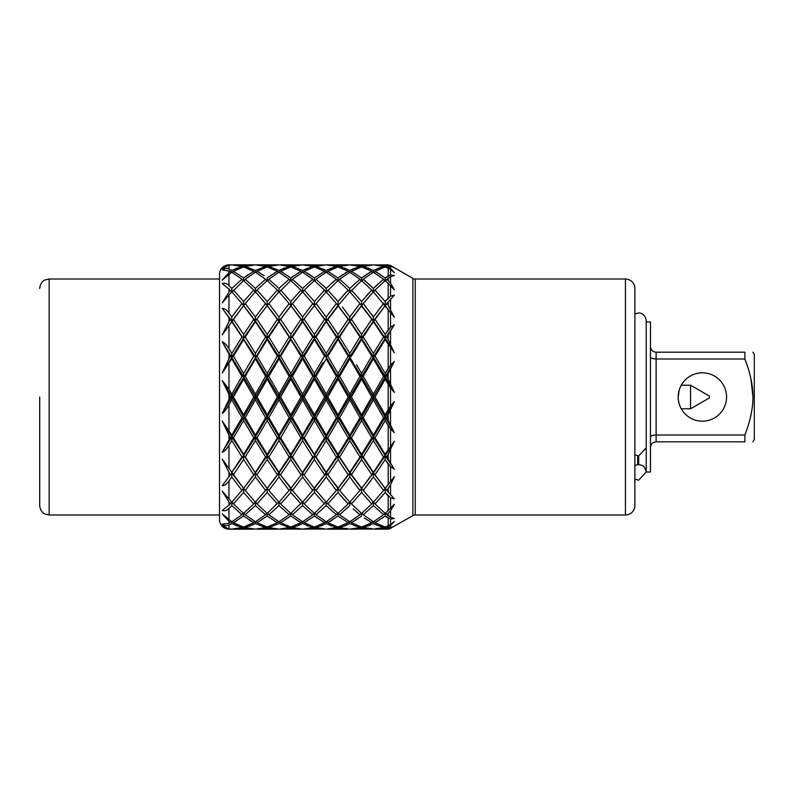 <?xml version="1.0" encoding="UTF-8"?>
<svg xmlns="http://www.w3.org/2000/svg" width="794" height="794" viewBox="0 0 794 794"><rect width="100%" height="100%" fill="white"/><g stroke="black" fill="none" stroke-linecap="round" stroke-linejoin="round"><path stroke-width="1.19" d="M634.882 454.863L638.664 455.935L646.217 447.826L646.217 372.426L646.217 472.023L650.465 472.023L650.465 321.977L646.217 321.977M650.465 346.512C650.881 350.045 652.777 351.931 656.122 352.179L744.901 352.179C755.66 352.179 755.66 352.179 744.901 352.179C755.66 352.179 755.66 352.179 744.901 352.179L744.901 358.997C750.231 372.763 752.92 385.437 752.95 397C752.95 408.414 750.261 421.088 744.901 435.003L656.122 435.003C652.777 435.102 650.881 435.777 650.465 437.028M744.901 435.003L744.901 441.821L656.122 441.821C652.777 442.069 650.881 443.955 650.465 447.488M746.965 364.803L744.901 358.997L656.122 358.997C652.777 358.898 650.881 358.223 650.465 356.972M750.916 378.897L752.95 396.901M752.95 441.821L754.3 439.479L754.3 354.521L752.95 352.179M744.901 441.821C755.66 441.821 755.66 441.821 744.901 441.821C755.66 441.821 755.66 441.821 744.901 441.821M751.868 410.071L750.916 415.103M702.382 372.813A24.187 24.187 0 0 0 678.195 397A24.187 24.187 0 0 0 702.382 421.187A24.187 24.187 0 0 0 726.57 397A24.187 24.187 0 0 0 702.382 372.813M682.195 383.671L684.15 381.1M685.956 379.234L686.492 378.758M687.396 378.013L686.016 379.185M684.259 380.971L682.254 383.581M681.857 384.197L680.478 386.728M679.198 390.092L678.195 397M678.433 400.454L679.198 403.918M680.488 407.292L681.937 409.932M682.274 410.448L684.279 413.049M686.016 414.815L687.396 415.987M686.8 415.51L685.956 414.756M684.15 412.9L682.195 410.319M690.562 385.199L709.37 396.057L709.37 397.943L690.562 408.801L690.562 385.199L681.262 385.199M333.817 487.238L336.348 490.434L326.205 502.205L314.404 488.449L302.603 473.016L292.44 456.997L290.803 455.716L290.803 454.426L280.639 437.841L279.002 436.968L279.002 435.092L268.838 417.674L267.201 417.227L267.201 414.825L257.038 397L255.4 397L255.4 394.122L245.237 376.326L243.599 376.773L243.599 373.488L233.436 356.159L231.798 357.032L231.798 353.439L241.972 337.003L231.798 321.669L222.231 334.899L230.171 319.317L222.231 308.3C224.891 308.588 227.134 310.196 228.97 313.104L231.798 317.014L241.972 303.546L231.798 291.795L222.231 302.881L230.171 290.078L222.231 283.557C224.9 282.833 227.153 283.527 228.97 285.651L231.798 288.421L241.972 279.25L231.798 272.233L222.231 280.084L230.171 271.31L222.231 269.92C224.9 268.233 227.153 267.955 228.97 269.106L231.798 270.446L241.972 266.466L231.798 264.868L228.97 265.077L222.231 268.719L228.97 264.859A9.439 9.439 0 0 0 219.531 274.277L219.531 519.723A9.439 9.439 0 0 0 228.97 529.161L222.231 525.281C224.9 527.762 227.144 528.973 228.97 528.923L233.436 529.161L243.599 527.95L255.599 529.122M228.97 528.923L228.97 524.894L231.798 523.554L228.97 524.894C226.667 525.985 224.424 525.717 222.231 524.08L228.97 523.325L231.004 521.301M230.171 522.69L222.231 513.916L231.798 521.767L241.972 514.75L243.103 513.003M231.798 501.629L231.798 505.579L228.97 508.349C226.667 510.631 224.424 511.326 222.231 510.443L228.97 505.143L231.57 501.957M230.171 503.922L222.231 491.119L231.798 502.205L243.599 488.449L243.599 492.459L253.762 503.922L255.172 501.957M231.798 476.986L228.97 480.896C226.667 484.151 224.424 485.749 222.231 485.7L231.798 473.016L231.798 476.986L241.972 490.454L241.366 491.198M230.171 474.683L222.231 459.101L231.798 472.331L241.972 456.997L243.599 455.716L243.599 459.547L253.762 474.683L255.4 473.016L243.599 488.449L231.798 473.016L222.231 485.7M231.798 440.561L228.97 445.236C226.667 449.136 224.424 451.488 222.231 452.272L230.171 437.841L231.798 436.968L231.798 440.561L241.972 456.997M230.171 437.841L222.231 421.009L231.798 435.092L241.972 417.674L243.599 417.227L243.599 420.512L253.762 437.841L255.4 436.968L243.599 455.716L231.798 472.331M231.798 399.878L228.97 404.851C226.667 409.019 224.424 411.888 222.231 413.436L230.171 397L231.798 397L231.798 399.878L241.972 417.674M230.171 397L222.231 380.564L228.97 389.149L231.798 394.122L241.972 376.326L243.599 376.773L222.231 341.728C224.9 343.028 227.144 345.37 228.97 348.764L231.798 353.439M231.798 358.908L222.231 372.991L230.171 356.159L231.798 357.032L231.798 358.908L241.972 376.326M230.171 356.159L222.231 341.728M390.44 331.207L386.837 337.003L394.35 352.725L385.199 339.574L375.036 356.159L385.199 373.488L390.539 365.081L394.35 361.389L386.837 376.326L394.35 392.444L390.539 387.929L385.199 379.175L375.036 397L385.199 414.825L390.539 406.071L394.35 401.556L386.837 417.674L394.35 432.611L390.539 428.919L385.199 420.512L375.036 437.841L385.199 454.426L394.35 441.275L386.837 456.997L394.35 469.284L373.398 436.968L322.9 351.663M345.956 387.373L340.874 378.49M336.07 370.153L335.088 368.466M330.741 361.052L329.758 359.394M323.694 349.291L322.9 347.99M372.148 432.988L369.547 428.552M383.562 337.003L373.398 321.669L363.235 337.003L373.398 353.439L383.562 337.003L385.199 338.284L394.35 352.725L385.199 338.284L349.797 397L351.434 397L361.598 414.825L371.761 397L361.598 379.175L351.434 397L349.797 397L326.205 436.968L322.9 431.519M267.201 280.58L257.038 290.078L267.201 301.541L277.364 290.078L267.201 280.58L267.201 277.969L277.364 271.31L267.201 266.953L257.038 271.31L264.184 275.756M260.045 273.047L258.814 272.312M253.832 264.958L243.599 266.05L253.762 264.839L233.436 264.839L243.599 266.05L231.798 264.868M388.187 459.101L388.187 454.873L386.837 456.997L385.199 455.716L394.35 441.275L385.199 455.716L394.35 469.284L390.539 466.783L385.199 459.547L375.036 474.683L385.199 488.389L394.35 476.658L390.539 484.826L386.837 490.454L394.35 498.88L390.539 497.818L385.199 492.459L375.036 503.922L385.199 513.42L394.35 504.24L390.539 510.78L386.837 514.75L390.539 517.251L394.35 518.512L390.539 518.988L385.199 516.031L375.036 522.69L385.199 527.047L390.539 524.596L394.35 521.33L390.539 525.598L386.837 527.534L390.539 527.831L394.35 526.243L388.445 528.596M363.235 514.75L373.398 521.767L383.562 514.75L373.398 505.579L363.235 514.75L362.104 513.003M359.97 490.454L349.797 476.986L339.634 490.454L349.797 502.205L361.598 488.449L373.398 502.205L383.562 490.454L373.398 476.986L363.235 490.454L363.741 491.079M383.016 491.129L385.199 488.449L385.199 492.459L388.187 496.012L388.187 510.85M351.434 503.922L361.598 513.42L371.761 503.922L361.598 492.459L351.434 503.922L350.035 501.957M363.235 456.997L373.398 472.331L383.562 456.997L373.398 440.561L363.235 456.997L361.598 455.716L361.598 454.426L371.761 437.841L361.598 420.512L351.434 437.841L361.598 454.426M351.434 474.683L361.598 488.389L371.761 474.683L361.598 459.547L351.434 474.683L337.996 455.716L326.205 436.968L322.9 442.337M375.036 397L373.398 397L373.398 394.122L383.562 376.326L373.398 358.908L363.235 376.326L373.398 394.122L383.562 376.326L385.199 376.773L394.35 392.444L385.199 376.773L373.398 397L373.398 399.878L363.235 417.674L373.398 435.092L383.562 417.674L373.398 399.878L363.235 417.674L361.598 417.227L361.598 420.512M344.745 448.858L339.634 456.997L349.797 472.331L359.97 456.997L349.797 440.561L339.634 456.997L337.996 455.716L337.996 459.547L327.833 474.683L337.996 488.389L348.169 474.683L337.996 459.547M235.223 521.688L236.314 521.033M248.889 519.772L251.986 521.688M340.884 415.51L339.634 417.674L349.797 435.092L359.97 417.674L349.797 399.878L339.634 417.674L337.996 417.227L337.996 414.825L348.169 397L337.996 379.175L327.833 397L337.936 414.726M332.914 429.246L327.833 437.841L337.996 454.426L348.169 437.841L337.996 420.512L327.833 437.841L326.205 436.968L326.205 435.092L336.368 417.674L326.205 399.878L316.032 417.674L326.205 435.092M316.032 456.997L326.205 472.331L336.368 456.997L326.205 440.561L316.032 456.997L314.404 455.716L314.404 454.426L324.567 437.841L314.404 420.512L304.241 437.841L314.404 454.426M231.798 521.767L231.798 523.554L237.267 525.985M231.679 529.122L228.97 529.161M390.539 528.209L412.88 515.634A4.724 4.724 180 0 1 415.242 514.998L415.242 279.002A4.724 4.724 0 0 1 412.88 278.366L390.539 265.474L388.187 264.839L388.187 265.444L385.199 266.05L375.036 264.839L385.199 266.05L390.529 265.782L394.35 267.757L390.539 266.169L386.837 266.466L390.539 268.402L394.35 272.67L390.539 269.404L385.199 266.953L375.036 271.31L385.199 277.969L390.539 275.012L394.35 275.488L390.539 276.749L386.837 279.25L390.539 283.22L394.35 289.76L385.199 280.58L375.036 290.078L385.199 301.541L390.539 296.182L394.35 295.12L386.837 303.546L388.187 305.243L386.837 303.546L375.036 319.317L385.199 334.453L390.539 327.217L394.35 324.716L385.199 338.284L385.199 339.574M390.539 343.723L390.539 331.029L394.35 324.716L385.199 338.284L385.199 334.453L388.187 329.877L388.187 309.471L385.199 305.611L390.539 312.538L390.539 327.217M356.546 364.793L361.598 373.488L371.761 356.159L361.598 339.574L351.434 356.159L349.797 357.032L322.9 402.687M339.634 376.326L349.797 394.122L359.97 376.326L349.797 358.908L339.634 376.326L337.996 376.773L337.996 373.488L348.169 356.159L337.996 339.574L327.833 356.159L337.996 373.488M388.187 301.889L388.187 305.243L394.35 317.342L373.398 291.795L363.235 303.546L373.398 317.014L383.562 303.546L383.016 302.871M363.741 302.921L351.434 319.317L361.598 334.453L371.761 319.317L361.598 305.551L349.797 320.984L339.634 337.003L349.797 353.439L359.97 337.003L349.797 321.669M316.032 376.326L326.205 394.122L336.368 376.326L326.205 358.908L316.032 376.326L314.404 376.773L314.404 373.488L324.567 356.159L314.404 339.574L304.241 356.159L314.404 373.488M304.241 397L314.404 414.825L324.567 397L314.404 379.175L304.241 397L302.603 397L302.603 394.122L312.767 376.326L302.603 358.908L292.44 376.326L302.603 394.122M292.44 417.674L302.603 435.092L312.767 417.674L302.603 399.878L292.44 417.674L290.803 417.227L290.803 414.825L300.966 397L290.803 379.175L280.639 397L290.803 414.825M363.235 279.25L373.398 288.421L383.562 279.25L373.398 272.233L363.235 279.25L362.104 280.997M361.647 301.482L351.434 290.078L361.598 301.541L371.761 290.078L361.598 280.58L350.035 292.043M342.373 307.02L349.797 317.014L359.97 303.546L349.797 291.795L337.996 305.551L327.833 319.317L337.996 334.453L348.169 319.317L335.802 302.851M316.032 337.003L326.205 353.439L336.368 337.003L326.205 321.669L316.032 337.003L314.404 338.284L302.603 357.032L290.803 376.773L290.803 379.175M363.235 266.466L373.398 270.446L383.562 266.466L373.398 264.868L363.235 266.466L362.739 267.32M351.434 271.31L361.598 277.969L371.761 271.31L361.598 266.953L351.434 271.31L350.591 272.699M339.634 279.25L349.797 288.421L359.97 279.25L349.797 272.233L339.634 279.25L338.502 280.997M327.833 290.078L337.996 301.541L348.169 290.078L337.996 280.58L326.433 292.043M316.548 302.921L316.032 303.546L326.205 317.014L336.368 303.546L326.205 291.795L314.404 305.551L314.404 301.541L324.567 290.078L314.404 280.58L304.241 290.078L314.404 301.541M304.241 319.317L314.404 334.453L324.567 319.317L314.404 305.611L302.603 320.984L302.603 317.014L312.767 303.546L302.603 291.795L292.44 303.546L302.603 317.014M292.44 337.003L302.603 353.439L312.767 337.003L302.603 321.669L292.44 337.003L290.803 338.284L290.803 334.453L300.966 319.317L290.803 305.611L280.639 319.317L290.803 334.453M280.639 356.159L290.803 373.488L300.966 356.159L290.803 339.574L280.639 356.159L279.002 357.032L279.002 353.439L289.165 337.003L279.002 321.669L268.838 337.003L279.002 353.439M268.838 376.326L279.002 394.122L289.165 376.326L279.002 358.908L268.838 376.326L267.201 376.773L267.201 373.488L277.364 356.159L267.201 339.574L257.038 356.159L267.201 373.488M388.187 267.985L388.187 275.786L385.199 277.969L385.199 280.58M377.487 272.709L376.813 272.312M378.867 268.015L373.398 270.446L367.93 268.015M371.83 264.958L351.434 264.839L361.598 266.05L371.761 264.839L361.558 266.04M339.634 266.466L349.797 270.446L359.97 266.466L349.797 264.868L339.634 266.466L339.137 267.32M327.833 271.31L337.996 277.969L348.169 271.31L337.996 266.953L327.833 271.31L326.999 272.699M316.032 279.25L326.205 288.421L336.368 279.25L326.205 272.233L316.032 279.25L314.9 280.997M388.187 283.15L388.187 297.988L385.199 301.541L385.199 305.551L373.398 321.669M381.656 280.808L380.644 281.672M378.272 283.756L373.398 288.421L364.992 280.689M369.845 272.392L363.027 276.898M326.136 264.878L316.032 266.466L326.205 270.446L336.368 266.466L326.205 264.868L348.169 264.839L337.996 266.05L327.833 264.839L337.996 266.05L351.434 264.839M354.729 268.223L350.759 269.98M349.797 272.233L349.797 270.446L344.338 268.015M304.241 271.31L314.404 277.969L324.567 271.31L314.404 266.953L304.241 271.31L303.397 272.699M292.44 279.25L302.603 288.421L312.767 279.25L302.603 272.233L292.44 279.25L291.299 280.997M280.639 290.078L290.803 301.541L300.966 290.078L290.803 280.58L279.23 292.043M386.837 337.003L388.187 339.127L388.187 334.899L385.199 338.284L373.398 320.984L361.598 338.284L349.797 320.984L337.996 305.551L326.205 320.984L314.404 338.284L302.603 320.984L290.803 305.551L292.45 303.566L290.803 305.551L279.002 291.795L268.838 303.546L279.002 317.014L289.165 303.546L288.579 302.822M269.345 302.921L267.201 305.551L267.201 301.541M257.038 319.317L267.201 334.453L277.364 319.317L267.201 305.611L255.4 320.984L255.4 317.014L265.563 303.546L264.968 302.802L267.201 305.611M245.237 337.003L255.4 353.439L265.563 337.003L255.4 321.669L245.237 337.003L243.599 338.284L243.599 334.453L253.762 319.317L243.599 305.611L233.436 319.317L243.599 334.453M371.761 319.317L373.398 320.984L375.284 318.97M377.458 315.913L377.875 315.337M385.199 334.453L382.559 330.403M385.487 305.194L385.467 305.879L383.562 303.546L382.877 304.42M382.122 305.362L377.795 310.99M373.627 316.697L370.758 313.352M365.766 306.752L363.255 303.566M371.433 290.425L366.451 295.844M349.797 292.371L349.797 288.421L340.457 279.915M346.253 272.392L345.251 272.987M342.889 274.486L337.996 277.969L337.996 280.58M330.274 272.699L329.619 272.312M331.664 268.015L326.205 270.446L323.138 268.997M324.637 264.958L304.241 264.839L314.404 266.05L321.262 264.968M317.709 265.394L314.404 266.05L314.404 266.953M292.44 266.466L302.603 270.446L312.767 266.466L302.603 264.868L292.44 266.466L291.934 267.32M280.639 271.31L290.803 277.969L300.966 271.31L290.803 266.953L280.639 271.31L279.796 272.699M268.838 279.25L279.002 288.421L289.165 279.25L279.002 272.233L268.838 279.25L267.697 280.997M266.794 305.055L255.4 291.795L245.237 303.546L255.4 317.014M375.939 349.251L377.269 347.057M381.021 341.023L382.321 338.959M371.006 349.469L370.689 348.963M365.458 328.557L361.598 334.453L358.987 330.453M359.95 303.566L354.561 310.504M345.251 315.228L349.797 320.984L349.797 317.014L347.008 313.164M347.841 290.425L342.869 295.825M336.368 303.546L338.244 305.879L337.996 301.541L335.078 298.048M335.544 279.915L331.058 283.776M326.205 292.371L326.205 288.421L323.267 285.562M313.302 277.136L307.089 272.947M302.603 264.868L304.241 264.839M307.407 268.273L303.487 270.01M301.035 264.958L280.639 264.839L290.803 266.05L300.966 264.839L290.803 266.05L279.002 264.868L268.838 266.466L279.002 270.446L289.165 266.466L279.002 264.868L267.201 266.05L277.364 264.839L257.038 264.839L267.201 266.05L267.201 266.953M245.237 279.25L255.4 288.421L265.563 279.25L255.4 272.233L245.237 279.25L244.105 280.997M233.436 290.078L243.599 301.541L253.762 290.078L243.599 280.58L232.037 292.043M268.838 337.003L267.201 338.284L255.4 320.984L243.599 305.551L245.247 303.566L243.599 305.551L241.366 302.802M388.206 373.934L388.187 378.669L386.837 376.326L385.199 376.773L394.35 361.389L385.199 376.773L361.598 338.284L361.637 339.643M365.706 346.174L367.652 349.34M367.89 362.699L371.761 356.159L373.398 357.032L373.398 358.908M363.235 337.003L361.598 338.284L359.94 337.033M357.429 341.013L354.868 345.122M322.9 316.965L326.205 320.984L328.835 317.898M339.921 308.072L340.934 309.402M346.918 321.104L345.618 322.979M341.877 328.527L337.996 334.453L335.386 330.443M334.453 305.958L333.44 307.258M329.123 312.975L328.617 313.67M339.634 337.003L337.996 338.284L326.205 320.984L326.205 317.014L323.277 312.975M324.24 290.425L322.9 291.835M299.13 272.342L298.197 272.898M293.82 275.756L290.951 277.86M288.401 276.193L287.875 275.826M283.091 272.709L282.555 272.392M284.47 268.015L279.002 270.446L279.002 272.233M245.237 266.466L255.4 270.446L265.563 266.466L255.4 264.868L245.237 266.466L244.741 267.32M233.436 271.31L243.599 277.969L253.762 271.31L243.599 266.953L233.436 271.31L232.592 272.699M345.976 365.399L348.566 360.992M351.047 361.012L352.417 363.334M356.089 383.095L359.97 376.326L361.598 376.773L361.598 373.488M386.837 417.674L388.187 420.016L388.187 415.331L386.837 417.674L385.199 417.227L394.35 401.556L385.199 417.227L373.398 397L361.598 417.227L326.205 357.032L328.121 355.682M334.602 345.013L335.971 342.819M342.085 346.134L343.127 347.822M386.847 303.566L373.398 320.984L349.797 357.032L348.119 356.238M345.718 360.268L344.338 362.62M363.235 376.326L361.598 376.773L337.996 338.284L336.368 337.003L333.758 341.122M223.878 266.923L228.97 264.859L231.669 264.878M275.151 272.57L274.486 272.967M271.975 274.565L268.074 277.314M255.4 264.868L257.038 264.839M331.674 390.251L336.755 381.338M336.368 376.326L337.996 376.773L337.996 379.175L348.169 397L349.797 397L349.797 394.122M335.713 410.826L331.674 403.749M322.9 364.506L324.677 361.478M322.9 358.967L324.567 356.159L326.205 357.032L326.245 358.987M328.13 362.163L329.113 363.831M334.016 380.425L330.036 387.393M248.383 274.555L243.599 277.969L243.599 280.58M237.267 268.015L231.798 270.446L228.97 269.106L228.97 265.077M327.833 397L326.205 397L326.324 400.087M330.036 406.617L334.006 413.565M328.597 431.043L332.269 424.76M324.954 432.988L323.585 430.666M323.317 399.203L322.9 399.938M322.9 435.033L324.567 437.841L326.205 436.968L314.404 417.227L314.404 414.825M361.598 513.42L361.598 516.031L351.434 522.69L361.598 527.047L371.761 522.69L364.267 517.996M369.17 521.201L369.984 521.688M349.797 501.629L349.797 505.579L339.634 514.75L349.797 521.767L359.97 514.75L353.201 508.885M356.566 511.922L359.146 514.085M339.634 490.454L337.996 488.449L339.653 490.434L337.996 488.449L337.996 492.459L327.833 503.922L337.996 513.42L348.169 503.922L337.996 492.459L343.087 498.424M343.455 498.831L347.812 503.555M335.802 491.149L336.368 490.454L326.245 477.045M378.47 448.878L383.562 456.997L385.199 455.716L373.398 473.016L361.598 488.449L349.797 473.016L337.996 488.449L322.9 468.341M324.538 474.633L314.404 459.547L304.241 474.683M385.199 527.047L385.199 527.95L388.187 528.556L385.199 527.95L375.036 529.161L363.235 527.534L362.739 526.68M373.398 529.132L383.562 527.534L373.398 523.554L378.867 525.985M375.036 356.159L373.398 357.032L385.199 338.284L373.398 320.984L361.598 305.551L349.797 320.984L337.996 338.284L337.996 334.453M359.97 303.546L361.776 305.759L361.598 301.541M348.169 290.078L349.568 292.043M336.368 279.25L337.5 280.997M324.567 271.31L325.411 272.699M312.767 266.466L313.263 267.32M223.312 524.834L224.404 525.291M225.436 525.499L226.459 525.529M228.047 525.241L228.94 524.903M226.677 528.725L227.58 528.973M228.047 268.759L226.459 268.471M225.436 268.501L222.231 269.92M361.25 488.876L361.776 488.241L349.797 472.331M359.692 485.938L358.68 484.618M347.911 469.572L344.407 464.361M336.08 451.369L335.088 449.761M386.837 527.534L386.341 526.68M372.019 529.052L349.797 529.132L339.634 527.534L339.137 526.68M375.036 522.69L374.192 521.301M327.833 474.683L326.205 472.331L336.368 456.997L337.996 455.716L326.205 473.016L302.603 436.968L302.603 435.092M348.109 474.762L336.348 490.434L338.244 488.121L326.205 473.016L314.096 488.082M304.241 437.841L302.603 436.968L279.002 397L279.002 394.122M280.639 397L279.002 397L255.4 357.032L255.4 353.439M257.038 356.159L255.4 357.032L231.798 320.984L231.798 317.014M233.436 319.317L231.798 320.984L222.231 308.3M389.388 265.424L388.852 265.385M390.539 269.404L390.519 275.012M390.191 275.002L389.656 275.081M390.539 347.812L390.539 365.081M389.814 370.937L390.092 370.371M255.4 501.629L255.4 505.579L245.237 514.75L255.4 521.767L255.4 523.554L249.931 525.985M382.748 343.504L381.348 345.757M372.148 361.012L370.768 363.364M345.916 406.707L343.514 410.905M380.147 429.187L375.036 437.841L373.398 436.968L361.598 417.227L349.797 436.968L337.996 417.227L337.916 420.661M323.714 444.68L322.9 446.01M385.199 527.95L375.036 529.161L388.187 529.161L388.187 528.556M370.877 524.755L367.93 525.985M361.598 516.031L353.221 521.688M349.797 505.579L346.928 508.388M314.404 488.389L326.205 473.016L326.205 476.986L322.9 481.541M373.398 521.767L373.398 523.554L363.235 527.534M361.598 527.047L361.598 527.95L357.896 528.665M351.434 529.161L361.598 527.95L371.761 529.161L361.667 527.97M349.797 521.767L349.797 523.554L344.338 525.985M353.697 525.35L355.265 525.985M332.924 519.633L329.619 521.688M349.797 529.132L359.97 527.534L360.466 526.68M339.634 527.534L349.797 523.554L359.97 527.534M337.996 513.42L337.996 516.031L327.833 522.69L337.996 527.047L337.996 527.95L327.763 529.042M337.996 527.95L327.833 529.161L348.169 529.161L337.996 527.95L348.238 529.042M326.205 501.629L326.205 505.579L316.032 514.75L326.205 521.767L326.205 523.554L320.736 525.985M326.314 529.122L336.368 527.534L326.205 523.554L331.664 525.985M324.815 529.052L278.962 529.122M314.106 488.082L302.603 473.016L302.603 476.986L292.44 490.454L302.603 502.205L314.573 488.231L314.404 492.459L304.241 503.922L314.404 513.42L314.404 516.031L317.282 518.145M337.996 527.047L348.169 522.69L349.003 521.301M337.996 516.031L348.169 522.69M326.205 529.132L316.032 527.534L315.536 526.68M326.205 523.554L316.032 527.534M314.404 527.047L324.567 522.69L314.404 516.031L304.241 522.69L314.404 527.047L314.404 527.95L311.089 528.606M304.241 529.161L314.404 527.95L324.567 529.161L314.464 527.97M302.603 501.629L302.603 505.579L292.44 514.75L302.603 521.767L302.603 523.554L297.135 525.985M306.494 525.35L308.072 525.985M269.345 491.079L279.002 502.205L290.803 488.449L292.44 490.454L290.803 488.449L290.803 492.459L280.639 503.922L290.803 513.42L290.733 516.08M337.996 492.459L327.833 503.922L326.433 501.957M326.205 521.767L336.368 514.75L337.5 513.003M326.205 505.579L336.368 514.75M292.44 527.534L302.603 523.554L312.767 527.534L302.603 529.132L292.44 527.534L291.934 526.68M290.803 527.95L280.639 529.161L290.803 527.95L300.966 529.161L290.803 527.95L290.803 527.047L280.639 522.69L279.796 521.301M274.605 521.102L275.587 521.688M316.548 491.089L316.032 490.454L326.205 476.986M314.404 513.42L325.967 501.957M314.404 492.459L324.567 503.922M302.603 521.767L312.767 514.75L313.898 513.003M302.603 505.579L312.767 514.75M290.803 527.047L300.966 522.69L301.809 521.301M280.639 522.69L290.803 516.031L300.966 522.69M279.002 501.629L279.002 505.579L268.838 514.75L279.002 521.767L279.002 523.554L289.165 527.534L279.002 529.132L268.838 527.534L268.342 526.68M279.002 523.554L268.838 527.534M302.603 472.331L312.767 456.997L314.404 455.716L302.603 473.016L290.803 455.716L279.002 473.016L267.201 488.449L267.201 492.459L257.038 503.922L267.201 513.42L267.201 516.031L257.038 522.69L267.201 527.047L267.201 527.95L263.687 528.645M267.201 527.95L257.038 529.161L277.364 529.161L267.201 527.95L277.434 529.042M302.603 476.986L312.767 490.454M290.803 513.42L302.365 501.957M290.803 492.459L300.966 503.922M279.002 521.767L289.165 514.75L290.306 513.003M279.002 505.579L289.165 514.75M267.201 527.047L277.364 522.69L278.208 521.301M267.201 516.031L277.364 522.69M245.237 527.534L255.4 523.554L265.563 527.534L255.4 529.132L245.237 527.534L244.741 526.68M243.599 527.95L253.762 529.161L233.436 529.161L243.599 527.95L243.599 527.047L233.436 522.69L232.592 521.301M312.767 456.997L302.603 440.561L292.44 456.997M290.803 488.389L302.603 473.016L290.803 488.449L279.002 473.016L279.002 476.986L289.165 490.454L288.579 491.178M316.032 417.674L314.404 417.227L290.803 455.716L290.803 459.547L300.966 474.683M290.803 459.547L280.639 474.683M279.002 476.986L268.838 490.454L255.4 473.016L255.4 476.986L265.563 490.454L267.201 488.449L255.4 473.016L245.237 456.997L243.599 455.716L243.599 454.426L233.436 437.841L231.798 436.968L222.231 452.272M267.201 513.42L278.763 501.957M267.201 492.459L277.364 503.922M255.4 521.767L265.563 514.75L266.705 513.003M255.4 505.579L265.563 514.75M243.599 527.047L253.762 522.69L254.606 521.301M243.599 492.459L233.436 503.922L243.599 513.42L243.599 516.031L253.762 522.69M243.599 516.031L233.436 522.69M231.798 529.132L241.972 527.534L242.468 526.68M231.798 523.554L241.972 527.534M290.803 454.426L300.966 437.841L290.803 420.512L280.639 437.841M279.002 472.331L268.838 456.997L267.201 455.716L267.201 459.547L277.364 474.683L289.165 456.997L290.803 455.716L279.002 436.968L243.599 376.773L243.599 379.175L253.762 397L255.4 397L255.4 399.878L265.563 417.674L267.201 417.227L267.201 420.512L277.364 437.841L279.002 436.968L279.002 440.561L289.165 456.997M279.002 440.561L268.838 456.997M267.201 488.389L277.364 474.683M267.201 459.547L257.038 474.683M266.794 488.945L255.4 502.205L243.599 488.449L222.231 459.101M255.4 476.986L245.237 490.454L243.599 488.449L241.952 490.434M243.599 513.42L253.762 503.922M231.798 505.579L241.972 514.75M279.002 435.092L289.165 417.674L279.002 399.878L268.838 417.674M289.165 417.674L290.803 417.227L267.201 455.716L267.201 454.426L257.038 437.841L255.4 436.968L255.4 440.561L265.563 456.997L267.201 455.716L255.4 473.016L231.798 436.968L231.798 435.092M267.201 454.426L277.364 437.841M267.201 420.512L257.038 437.841M255.4 472.331L265.563 456.997M255.4 440.561L245.237 456.997M243.599 488.389L253.762 474.683M243.599 459.547L233.436 474.683M267.201 414.825L277.364 397L267.201 379.175L257.038 397M292.44 376.326L290.803 376.773L255.4 436.968L255.4 435.092L245.237 417.674L243.599 417.227L231.798 436.968L222.231 421.009M255.4 435.092L265.563 417.674M255.4 399.878L245.237 417.674M243.599 454.426L253.762 437.841M243.599 420.512L233.436 437.841M255.4 394.122L265.563 376.326L255.4 358.908L245.237 376.326M265.563 376.326L267.201 376.773L243.599 417.227L243.599 414.825L233.436 397L231.798 397L222.231 413.436M243.599 414.825L253.762 397M243.599 379.175L233.436 397M243.599 373.488L253.762 356.159L243.599 339.574L233.436 356.159M385.755 340.467L387.621 343.445M379.731 410.994L383.562 417.674L385.199 417.227L394.35 432.611L385.199 417.227L385.199 414.825L388.187 409.615L388.187 384.385L385.199 379.175L385.199 373.488L388.187 368.347L388.187 344.348M385.199 373.488L382.718 369.21M378.877 362.63L375.215 356.456M382.837 383.294L378.857 390.281M375.85 363.057L377.239 365.419M371.016 389.933L365.687 380.594M375.036 474.683L373.398 473.016L385.199 455.716L373.398 436.968L385.199 417.227L385.199 420.512L388.187 425.653L388.187 449.652L385.199 454.426L385.11 459.686M362.848 381.348L367.92 390.241M362.848 412.652L367.93 403.749M388.187 492.111L388.187 488.757L386.837 490.454L385.199 488.449L383.552 490.434L388.187 484.529L388.187 464.123L385.199 459.547M377.964 470.455L375.244 474.385M383.294 485.938L380.822 482.683M370.907 444.68L369.538 446.923M371.473 469.522L370.49 468.063M366.143 461.513L365.032 459.795M356.556 429.187L351.434 437.841L349.797 436.968L349.767 440.62M366.639 429.177L369.309 433.703M364.059 450.496L365.448 448.253M359.672 451.349L358.69 449.771M386.847 490.434L385.199 488.449L394.35 476.658L385.199 488.449L373.398 473.016L349.797 436.968L349.797 435.092L359.97 417.674L361.598 417.227L361.598 414.825M347.633 431.42L342.432 422.527M382.122 496.131L375.363 503.575M331.257 448.868L333.827 452.987M343.087 467.279L348.169 474.683M385.199 513.42L385.199 516.031L388.187 518.214L388.187 526.015M385.199 516.031L382.192 518.234M377.815 521.092L377.031 521.559M370.858 480.509L363.583 490.017M359.97 456.997L361.598 455.716L361.598 459.547L358.987 463.557M371.711 474.613L373.398 472.331M352.338 444.749L353.658 446.903M356.099 450.863L357.489 453.086M371.761 437.841L373.398 436.968L349.797 473.016L349.747 477.065M344.735 483.893L343.703 485.253M351.027 478.693L353.687 482.325M356.079 485.501L358.709 488.866M385.487 488.806L373.398 473.016L361.598 488.449L361.548 492.518M361.598 492.459L371.761 503.922L373.17 501.957M373.398 501.629L373.359 505.619M342.363 428.016L348.169 437.841L349.797 436.968L337.996 455.716L337.996 454.426M351.434 522.69L350.591 521.301M339.634 514.75L338.502 513.003M391.74 508.756L393.189 506.284M393.119 287.597L391.809 285.354M324.567 290.078L325.967 292.043M312.767 279.25L313.898 280.997M300.966 271.31L301.809 272.699M289.165 266.466L289.661 267.32M304.241 503.922L302.832 501.957M292.44 514.75L291.299 513.003M371.761 397L373.398 397L385.199 376.773L373.398 357.032L373.398 353.439M351.434 319.317L337.996 338.284L337.996 339.574M373.398 435.092L373.398 436.968L385.199 417.227L361.598 376.773L373.398 357.032L361.598 338.284L361.598 334.453M314.404 280.58L314.404 277.969M302.603 272.233L302.603 270.446M290.803 266.953L290.803 266.05M383.562 303.546L390.539 312.538M277.364 397L279.002 397L279.002 399.878M386.837 266.466L386.341 267.32M375.036 271.31L374.192 272.699M373.398 440.561L373.398 436.968L361.598 455.716L349.797 436.968L373.398 397L349.797 357.032L361.598 338.284L349.797 320.984L337.996 305.551L339.634 303.546L337.857 305.73M338.254 305.869L326.205 321.669M304.241 356.159L302.603 357.032L302.603 358.908M312.767 337.003L314.404 338.284L314.404 339.574M289.165 376.326L290.803 376.773L290.803 373.488M300.966 356.159L302.603 357.032L302.603 353.439M349.797 353.439L349.797 357.032L337.996 338.284L326.205 357.032L314.404 338.284L314.404 334.453M371.761 271.31L372.604 272.699M361.598 280.58L361.598 277.969M359.97 279.25L361.101 280.997M385.199 266.953L385.199 266.05M383.562 266.466L384.068 267.32M373.398 272.233L373.398 270.446M289.165 527.534L289.661 526.68M268.838 514.75L267.697 513.003M257.038 503.922L255.638 501.957M386.837 514.75L385.695 513.003M375.036 503.922L373.637 501.957M373.398 476.986L373.398 473.016L361.598 455.716L349.797 473.016L326.205 436.968L326.205 440.561M312.767 417.674L314.404 417.227L279.002 357.032L267.201 338.284L267.201 334.453M243.579 305.571L243.599 301.541M231.798 292.371L231.798 288.421M383.562 514.75L384.703 513.003M336.368 417.674L337.996 417.227L326.205 397L314.404 417.227L314.404 420.512M300.966 397L302.603 397L302.603 399.878M277.364 356.159L279.002 357.032L279.002 358.908M265.563 337.003L267.201 338.284L267.201 339.574M253.762 319.317L255.4 321.669M241.972 303.546L243.599 305.611M230.171 290.078L231.57 292.043M384.058 489.829L385.199 488.389M324.567 397L326.205 397L326.205 394.122M349.797 358.908L349.797 357.032L326.205 397L302.603 357.032L279.002 320.984L279.002 317.014M280.639 319.317L279.002 320.984L267.201 305.551L255.4 320.984L243.599 338.284L243.599 339.574M257.038 290.078L255.638 292.043M255.4 292.371L255.4 288.421M231.798 272.233L231.798 270.446M312.767 376.326L314.404 376.773L314.404 379.175M289.165 337.003L290.803 338.284L290.803 339.574M277.364 319.317L279.002 321.669M253.762 290.078L255.172 292.043M241.972 279.25L243.103 280.997M230.171 271.31L231.004 272.699M327.833 522.69L326.999 521.301M312.767 303.546L326.205 320.984L337.996 338.284L326.205 357.032L326.205 353.439M291.031 305.839L290.803 301.541M279.002 292.371L279.002 288.421M257.038 271.31L256.194 272.699M255.4 272.233L255.4 270.446M243.599 266.953L243.599 266.05M361.598 379.175L361.598 376.773L349.797 397L349.797 399.878M300.966 319.317L302.603 321.669M289.165 303.546L290.803 305.611M277.364 290.078L278.763 292.043M265.563 279.25L266.705 280.997M253.762 271.31L254.606 272.699M241.972 266.466L242.468 267.32M316.032 514.75L314.9 513.003M304.241 522.69L303.397 521.301M304.241 290.078L302.832 292.043M302.603 292.371L302.603 288.421M290.803 280.58L290.803 277.969M268.838 266.466L268.342 267.32M300.966 290.078L302.365 292.043M289.165 279.25L290.306 280.997M277.364 271.31L278.208 272.699M265.563 266.466L266.059 267.32M361.25 305.124L361.776 305.769M290.803 420.512L290.803 417.227L322.9 362.481M383.562 527.534L384.068 526.68M384.058 304.171L385.199 305.611M371.761 290.078L373.17 292.043M348.169 271.31L349.003 272.699M336.368 266.466L336.864 267.32M375.036 290.078L373.637 292.043M373.398 292.371L373.398 288.421M337.996 266.953L337.996 266.05M300.966 437.841L302.603 436.968L302.603 440.561M245.237 514.75L244.105 513.003M361.31 305.928L373.398 320.984L373.398 317.014M371.761 522.69L372.604 521.301M359.97 514.75L361.101 513.003M348.169 503.922L349.568 501.957M349.797 397L314.404 455.716L314.404 459.547M314.096 305.918L302.603 320.984L290.803 338.284L267.201 376.773L267.201 379.175M253.762 356.159L255.4 357.032L255.4 358.908M230.171 319.317L231.798 321.669M241.972 337.003L243.599 338.284L222.231 372.991M383.562 279.25L384.703 280.997M359.97 266.466L360.466 267.32M386.837 279.25L385.695 280.997M361.598 266.953L361.598 266.05M233.436 503.922L232.037 501.957M338.254 488.131L336.458 490.315M265.563 527.534L266.059 526.68M257.038 522.69L256.194 521.301M336.368 527.534L336.864 526.68M388.187 264.839L374.967 264.958M312.767 527.534L313.263 526.68M280.639 503.922L279.23 501.957M324.567 522.69L325.411 521.301M322.9 316.459L326.205 320.984L322.9 325.659M291.021 305.849L279.002 320.984L267.201 338.284L231.798 397L231.798 394.122M326.205 272.233L326.205 270.446M291.031 488.161L279.002 473.016L267.201 455.716L255.4 436.968L222.231 380.564M291.021 488.151L289.155 490.434M316.032 266.466L315.536 267.32M322.9 391.313L349.797 436.968L337.996 455.716L322.9 477.541M337.996 305.551L336.458 303.685M243.609 305.561L222.231 334.899M415.242 279.002L625.444 279.002L625.444 514.998L415.242 514.998M634.882 291.269L634.882 288.44A9.439 9.439 0 0 0 625.444 279.002M634.882 288.44L634.882 505.56A9.439 9.439 0 0 1 625.444 514.998M634.882 505.56L634.882 502.731M39.7 397L39.7 505.56C40.296 512.239 45.109 514.234 44.99 514.036L49.139 514.998L49.139 279.002L44.99 279.964C45.109 279.766 40.296 281.761 39.7 288.44M646.217 471.993L638.664 480.201L634.882 479.129M638.664 455.935L638.664 464.728L640.619 464.986C641.661 465.651 644.42 464.897 646.217 472.023L646.217 472.102M637.711 455.875L637.711 464.728L638.664 464.728M656.122 352.179L656.122 441.821M228.97 522.025L228.97 523.325M228.97 508.349L228.97 520.04M228.97 502.671L228.97 505.143M228.97 480.896L228.97 499.108M228.97 472.966L228.97 476.37M228.97 445.236L228.97 468.192M228.97 435.827L228.97 439.836M228.97 404.851L228.97 430.298M228.97 394.896L228.97 399.104M228.97 363.702L228.97 389.149M228.97 354.164L228.97 358.173M228.97 325.808L228.97 348.764M228.97 317.63L228.97 321.034M228.97 294.892L228.97 313.104M228.97 288.857L228.97 291.329M228.97 273.96L228.97 285.651M228.97 270.675L228.97 271.975M388.187 527.881L388.187 527.137M388.187 515.812L388.187 513.658M388.187 280.342L388.187 278.188M388.187 266.863L388.187 266.119M390.539 525.598L390.539 527.831M390.539 518.988L390.539 524.596M390.539 510.78L390.539 517.251M390.539 497.818L390.539 508.488M390.539 484.826L390.539 494.91M390.539 466.783L390.539 481.462M390.539 450.277L390.539 462.971M390.539 428.919L390.539 446.178M390.539 410.508L390.539 424.582M390.539 387.929L390.539 406.071M390.539 369.418L390.539 383.492M390.539 299.09L390.539 309.174M390.539 285.512L390.539 296.182M390.539 276.749L390.539 283.22M390.539 266.169L390.539 268.402M412.88 515.634L412.88 278.366M634.882 465.284L637.711 464.728M690.562 408.801L681.262 408.801M390.539 528.526L388.187 529.161M49.139 514.998L219.531 514.998M49.139 279.002L219.531 279.002M646.217 372.426L646.217 320.538C645.204 313.213 639.071 312.628 638.664 312.985L634.882 313.997"/></g></svg>
